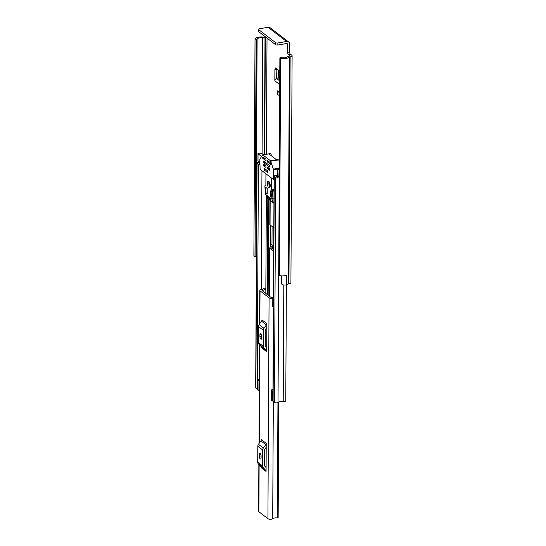 <?xml version="1.0" encoding="UTF-8"?>
<svg xmlns="http://www.w3.org/2000/svg" width="546" height="546" viewBox="0 0 546 546"><rect width="100%" height="100%" fill="white"/><g stroke="black" fill="none" stroke-linecap="round" stroke-linejoin="round"><path stroke-width="0.82" d="M278.153 95.018A2.191 0.88 -99.5 0 0 278.528 95.141A2.191 0.88 -99.5 0 0 279.088 93.27A2.191 0.88 -99.5 0 0 278.18 90.936A2.191 0.88 -99.5 0 0 277.805 90.813A2.191 0.88 -99.5 0 0 277.245 92.684A2.191 0.88 -99.5 0 0 278.153 95.018M289.619 51.972L289.66 44.192A3.46 2.907 127.6 0 0 288.643 41.981A3.46 2.907 127.6 0 0 286.548 41.496L277.866 42.957L277.859 44.997L286.541 43.537A1.263 1.065 127.6 0 1 287.674 44.526L287.633 52.3L289.619 51.972A1.686 0.676 -99.5 0 0 290.329 54.095L291.776 55.214A3.46 1.256 -179.7 0 1 292.11 55.753A3.46 1.256 -179.7 0 1 290.138 56.88L289.373 57.105A6.409 2.327 -179.7 0 1 280.596 58.381L279.456 275.675A1.263 0.457 -179.7 0 1 278.856 275.457A1.263 0.457 -179.7 0 1 278.733 275.259L279.873 57.958A1.263 0.457 0.3 0 0 279.996 58.156A1.263 0.457 0.3 0 0 280.596 58.381M279.75 80.904L276.597 78.474L276.89 68.933M275.484 67.984L275.812 68.107L274.897 69.376L274.836 80.794L279.729 84.569M275.812 68.107L279.805 71.178M290.329 54.095L288.349 54.429L289.796 55.542A1.263 0.457 -179.7 0 1 289.919 55.74A1.263 0.457 -179.7 0 1 289.196 56.156L288.861 56.211A3.037 1.106 0.3 0 0 287.305 56.825A4.218 1.529 -179.7 0 1 281.129 57.583L280.057 57.719A1.263 0.457 0.3 0 0 279.873 57.958M288.349 54.429A1.686 0.676 80.5 0 1 287.633 52.3M286.357 275.382L286.452 284.916A6.409 2.327 0.3 0 0 288.186 283.988L288.95 283.763A3.46 1.256 0.3 0 0 290.922 282.637L292.11 55.753M286.411 284.889A3.037 1.106 -179.7 0 1 282.043 284.411A3.037 1.106 -179.7 0 1 281.763 284.036L281.408 275.894M286.459 275.457A3.037 1.106 -179.7 0 1 285.483 275.6M265.547 36.951A3.46 1.256 -179.7 0 0 264.394 37.06L263.418 37.121A6.409 2.327 -179.7 0 0 255.064 38.725A1.263 0.457 0.3 0 0 255.023 38.834A1.263 0.457 0.3 0 0 255.146 39.032A1.263 0.457 0.3 0 0 256.122 39.292L257.105 39.1L255.965 256.388A4.218 1.529 -179.7 0 1 256.374 255.903M257.105 39.087A4.218 1.529 -179.7 0 1 262.687 37.872A3.037 1.106 0.3 0 0 265.001 37.838L265.336 37.783A1.263 0.457 -179.7 0 1 266.741 37.865M286.452 284.916L286.5 275.334A6.409 2.327 -179.7 0 1 279.456 275.675M256.122 39.292L254.989 256.593A1.263 0.457 -179.7 0 1 254.013 256.327A1.263 0.457 -179.7 0 1 253.89 256.129A1.263 0.457 -179.7 0 1 253.924 256.019M254.989 256.593L256.347 39.305M277.859 44.997A1.686 0.614 -179.7 0 1 275.607 44.697L275.621 42.656L258.627 29.573A1.686 0.614 0.3 0 1 258.463 29.307A1.686 0.614 0.3 0 1 259.425 28.761L268.113 27.3A3.46 2.907 -52.4 0 1 270.202 27.785L288.643 41.981M275.621 42.656A1.686 0.614 0.3 0 0 277.866 42.957M258.627 29.573L258.62 31.613L275.607 44.697M258.62 31.613A1.686 0.614 -179.7 0 1 258.456 31.347L258.463 29.307M257.105 39.1L255.965 256.395L255.207 256.606M276.597 78.474A2.191 1.843 127.6 0 0 274.836 80.794M276.829 78.406L278.788 77.477L278.48 71.717L279.791 72.727M279.798 72.434L278.48 71.717M278.515 71.444L278.808 70.414M278.747 401.972L278.146 517.567A1.263 0.457 -179.7 0 1 278.057 517.731L277.354 517.956A3.583 1.304 0.3 0 0 272.707 518.666A2.614 0.949 -179.7 0 1 270.359 519.253A2.614 0.949 -179.7 0 1 267.915 518.7L258.879 511.738A2.614 0.949 -179.7 0 1 258.627 511.329L258.872 464.489M273.45 298.055A1.686 0.614 0.3 0 0 273.157 298.116L272.809 298.205A2.614 0.949 -179.7 0 1 269.076 297.788L260.032 290.827A2.614 0.949 -179.7 0 1 259.78 290.417A2.614 0.949 -179.7 0 1 261.541 289.53L261.957 289.496A1.686 0.614 -179.7 0 0 263.227 288.909L263.158 288.233L265.349 288.22L265.417 288.868A3.952 1.433 -179.7 0 1 265.417 288.923A3.952 1.433 -179.7 0 1 262.524 290.288L262.517 290.888M266.223 443.366L266.079 471.416L261.193 467.663A2.027 1.699 127.6 0 0 260.776 466.523L258.354 463.936A3.037 2.553 -52.4 0 1 257.726 462.223L257.808 446.218A3.037 2.553 -52.4 0 1 258.456 444.294L260.906 440.895A2.027 1.699 127.6 0 0 261.343 439.612L266.223 443.366A2.027 1.699 -52.4 0 1 265.793 444.656L260.906 440.895M266.851 323.642L266.707 351.692L261.821 347.932A2.027 1.699 127.6 0 0 261.404 346.792L258.981 344.212A3.037 2.553 -52.4 0 1 258.354 342.499L258.435 326.494A3.037 2.553 -52.4 0 1 259.084 324.57L261.534 321.171A2.027 1.699 127.6 0 0 261.971 319.888L266.851 323.642A2.027 1.699 -52.4 0 1 266.414 324.925L261.534 321.171M273.457 297.215A3.952 1.433 0.3 0 0 271.826 297.447L271.055 297.454L262.019 290.499L262.524 290.288M272.809 298.205L272.768 306.456A2.614 0.949 -179.7 0 0 273.41 306.251M263.158 289.08L263.158 288.233M273.41 305.91A1.686 0.614 0.3 0 0 273.116 305.972L273.157 298.116M272.768 306.06L273.116 305.972M266.1 467.553L264.762 466.127A0.846 0.71 127.6 0 1 264.585 465.649L264.667 449.645A0.846 0.71 127.6 0 1 264.851 449.112L266.202 447.235M261.111 456.012A2.109 0.846 -99.5 0 0 259.862 453.241A2.109 0.846 -99.5 0 0 259.309 454.62L259.295 456.19A2.109 0.846 -99.5 0 0 260.551 458.968A2.109 0.846 -99.5 0 0 261.104 457.582L261.111 456.012M258.456 444.294L263.343 448.054L265.793 444.656M263.343 448.054A3.037 2.553 127.6 0 0 262.687 449.979L257.808 446.218M257.726 462.223L262.606 465.984L262.687 449.979M262.606 465.984A3.037 2.553 127.6 0 0 263.233 467.697L258.354 463.936M260.776 466.523L265.656 470.277L263.233 467.697M265.656 470.277A2.027 1.699 -52.4 0 1 266.079 471.416M266.721 347.829L265.39 346.403A0.846 0.71 127.6 0 1 265.213 345.925L265.295 329.921A0.846 0.71 127.6 0 1 265.479 329.388L266.83 327.504M261.739 336.288A2.109 0.846 -99.5 0 0 260.49 333.51A2.109 0.846 -99.5 0 0 259.93 334.896L259.923 336.466A2.109 0.846 -99.5 0 0 261.179 339.243A2.109 0.846 -99.5 0 0 261.732 337.858L261.739 336.288M259.084 324.57L263.964 328.33L266.414 324.925M263.964 328.33A3.037 2.553 127.6 0 0 263.315 330.255L258.435 326.494M258.354 342.499L263.233 346.26L263.315 330.255M263.233 346.26A3.037 2.553 127.6 0 0 263.861 347.966L258.981 344.212M261.404 346.792L266.284 350.552L263.861 347.966M266.284 350.552A2.027 1.699 -52.4 0 1 266.707 351.692M273.696 251.358L269.929 248.457A2.614 0.949 -179.7 0 1 269.676 248.048A2.614 0.949 -179.7 0 1 269.826 247.734L270.85 246.239A1.263 0.505 80.5 0 1 270.311 244.642L270.413 225.17M273.703 249.795L271.533 248.061L272.747 246.778A2.614 0.949 0.3 0 0 272.898 246.458A2.614 0.949 0.3 0 0 272.645 246.048L270.85 246.239M272.079 226.454L271.99 244.362A1.263 0.505 -99.5 0 0 272.522 245.953M269.929 200.225L269.799 224.481A2.614 0.949 0.3 0 0 270.052 224.891L273.819 227.791M286.377 284.896L285.77 400.894A1.938 0.703 -179.7 0 1 283.21 401.549A4.129 1.502 0.3 0 0 278.023 402.416A1.938 0.703 -179.7 0 1 276.29 402.866A1.938 0.703 -179.7 0 1 274.454 402.457L273.096 401.412A1.938 0.703 -179.7 0 1 272.911 401.105L274.085 176.269A1.938 0.703 0.3 0 0 274.276 176.57L275.634 177.614A1.938 0.703 0.3 0 0 277.464 178.023A1.938 0.703 0.3 0 0 279.197 177.58A4.129 1.502 -179.7 0 1 279.245 177.539M279.293 168.537A3.501 1.269 0.3 0 1 278.521 168.618L277.818 168.912L278.194 176.372A5.358 1.945 -179.7 0 1 276.058 176.249L277.464 177.334A5.986 2.177 -179.7 0 1 278.576 176.665L279.245 177.184M277.784 175.703A3.501 1.269 -179.7 0 1 276.692 175.621A1.938 0.703 0.3 0 0 274.085 176.269M259.794 162.394A4.129 1.502 -179.7 0 1 259.425 162.353A1.938 0.703 0.3 0 0 256.866 163.008A1.938 0.703 0.3 0 0 257.05 163.309L258.408 164.353A1.938 0.703 0.3 0 0 259.78 164.749M264.462 154.559A4.129 1.502 0.3 0 0 264.646 154.409A1.938 0.703 -179.7 0 1 267.431 154.061M259.787 163.077A5.986 2.177 -179.7 0 1 258.831 162.988L259.787 163.848M277.9 169.048L279.286 170.113M263.472 154.73L262.21 153.754A2.532 0.921 0.3 0 0 258.838 153.303L258.053 153.774L261.534 156.449M257.528 389.359A1.938 0.703 -179.7 0 1 257.227 389.196L255.876 388.151A1.938 0.703 -179.7 0 1 255.685 387.844L256.866 163.008M257.575 379.839L258.968 380.432L258.913 390.492L257.528 389.892L257.575 379.839L259.316 379.763M259.309 380.48L258.968 380.432M258.913 390.492L259.261 390.533M272.973 389.291A2.28 0.826 0.3 0 0 271.765 389.762L271.853 390.827L272.597 390.929L272.543 400.982L272.911 400.607M271.853 390.827L271.806 400.88L272.543 400.982M271.806 400.88L271.417 400.116L271.471 390.062M272.966 390.547L272.597 390.929M258.053 153.774L258.019 160.838L259.794 162.21M278.194 176.372L278.576 176.665M267.41 195.741L267.404 197.024L270.475 199.386L270.482 198.109M267.724 172.693L267.731 170.966L264.66 168.598L264.653 170.325L267.724 172.693M268.769 187.715A3.372 1.351 -99.5 0 0 269.342 187.899A3.372 1.351 -99.5 0 0 270.202 185.026A3.372 1.351 -99.5 0 0 268.796 181.429A3.372 1.351 -99.5 0 0 268.223 181.252A3.372 1.351 -99.5 0 0 267.363 184.118A3.372 1.351 -99.5 0 0 268.769 187.715M264.489 158.101L262.803 158.381L266.045 160.845L265.984 159.248L263.179 157.091L262.681 157.617L263.65 157.453M259.807 159.166L262.742 154.852L270.543 160.79L273.553 169.738L273.28 179.395L260.121 169.328L259.807 159.166M267.663 160.544L267.24 161.404L268.502 161.193M269.103 161.65L267.417 161.937L270.584 164.373L270.229 162.524L267.247 160.62M265.629 165.684L263.95 165.97L266.011 167.52L265.943 165.929L263.889 164.373L263.773 165.438L265.035 165.226M269.069 168.332L267.383 168.612L269.444 170.168L269.383 168.571L267.322 167.015L267.206 168.079L268.468 167.868M265.649 162.544L263.964 162.824L269.458 167.021L269.396 165.431L263.977 161.254L263.786 162.292L265.049 162.08M262.803 158.381L262.681 157.617M262.885 154.893L270.468 153.61L271.15 154.259L271.137 155.603M279.334 160.483L277.846 159.562L275.948 159.309L269.512 154.354L270.468 153.61M267.417 161.937L267.24 161.404M263.95 165.97L263.773 165.438M267.383 168.612L267.206 168.079M263.964 162.824L263.786 162.292M265.936 173.805L265.875 185.49L265.083 185.34L264.865 186.056L265.465 194.246L271.969 199.256L271.976 198.471L273.976 198.137M273.607 203.064L267.574 198.416L265.465 194.246M267.014 197.782L273.41 202.709L271.969 199.256M273.41 202.709L274.147 202.921L273.41 202.709M271.976 198.471L272.652 192.042L271.655 189.947L271.717 178.262M271.922 192.117L270.29 190.861L270.263 196.362L271.348 197.202L271.922 192.117M265.588 187.244L266.107 193.161L267.192 193.994L267.219 188.5L265.588 187.244M267.192 192.977L266.107 193.161M271.464 196.164L270.263 196.362M269.082 181.716A3.372 1.351 -99.5 0 0 270.004 187.176M269.642 182.671A1.979 0.792 -99.5 0 0 269.519 184.452A1.979 0.792 -99.5 0 0 270.215 186.09M286.418 43.557L287.674 44.526M267.021 38.084L266.414 153.965M289.796 55.542L289.796 55.938M262.687 37.872L262.08 153.665M265.001 37.838L264.387 154.573M265.336 37.783L264.721 154.347M289.373 57.105L288.186 283.988M289.803 56.934L288.616 283.818M290.138 56.88L288.95 283.763M268.113 27.3L286.548 41.496M281.804 275.907L281.763 284.036M274.897 69.376L276.877 69.226M278.44 77.948L279.764 78.965M279.764 78.228L278.788 77.477M269.076 297.788L267.915 518.7M260.032 290.827L259.862 323.491M259.753 345.031L259.234 443.215M259.125 464.755L258.879 511.738M273.321 401.583L272.707 518.666M277.955 402.47L277.354 517.956M278.057 517.731L278.665 402.013M278.508 402.088L277.9 517.874M259.309 454.62L260.838 454.368M259.295 456.19L261.111 455.89M259.93 334.896L261.466 334.637M259.923 336.466L261.739 336.159M269.929 248.457L269.676 296.396M268.646 199.242L268.141 295.215M272.747 246.778L272.734 249.051M270.181 200.423L270.052 224.891M283.818 284.992L283.21 401.549M279.197 177.58L278.023 402.416M275.634 177.614L274.454 402.457M274.276 176.57L273.096 401.412M257.05 163.309L255.876 388.151M258.408 164.353L257.227 389.196M261.957 170.748L261.336 289.557M266.332 196.28L265.827 293.427M267.82 198.607L267.322 294.581M268.195 198.894L267.697 294.867M270.311 244.642L271.99 244.362M279.293 168.12L273.444 169.103M273.553 169.738L277.818 169.028M274.072 178.747L273.505 178.842M264.196 164.578L263.773 164.646M267.629 167.226L267.212 167.294M264.209 161.439L263.793 161.507M277.846 159.562L270.543 160.79M270.796 161.213L278.637 159.896M265.226 185.387L265.875 185.278M273.955 202.061L273.225 202.184M272.652 192.042L274.003 191.817M274.01 190.547L272.297 190.834M274.017 189.551L271.655 189.947M271.84 190.479L274.017 190.11M255.023 38.834L253.89 256.129M259.78 290.417L259.609 323.846M259.5 344.758L258.981 443.57M269.676 248.048L269.424 296.198M272.898 246.458L272.884 249.16M277.818 168.912L277.777 175.983M257.971 153.638L257.937 160.708M273.28 179.395L274.072 179.265M262.742 154.852L270.345 153.576M265.083 185.34L265.875 185.21"/></g></svg>
